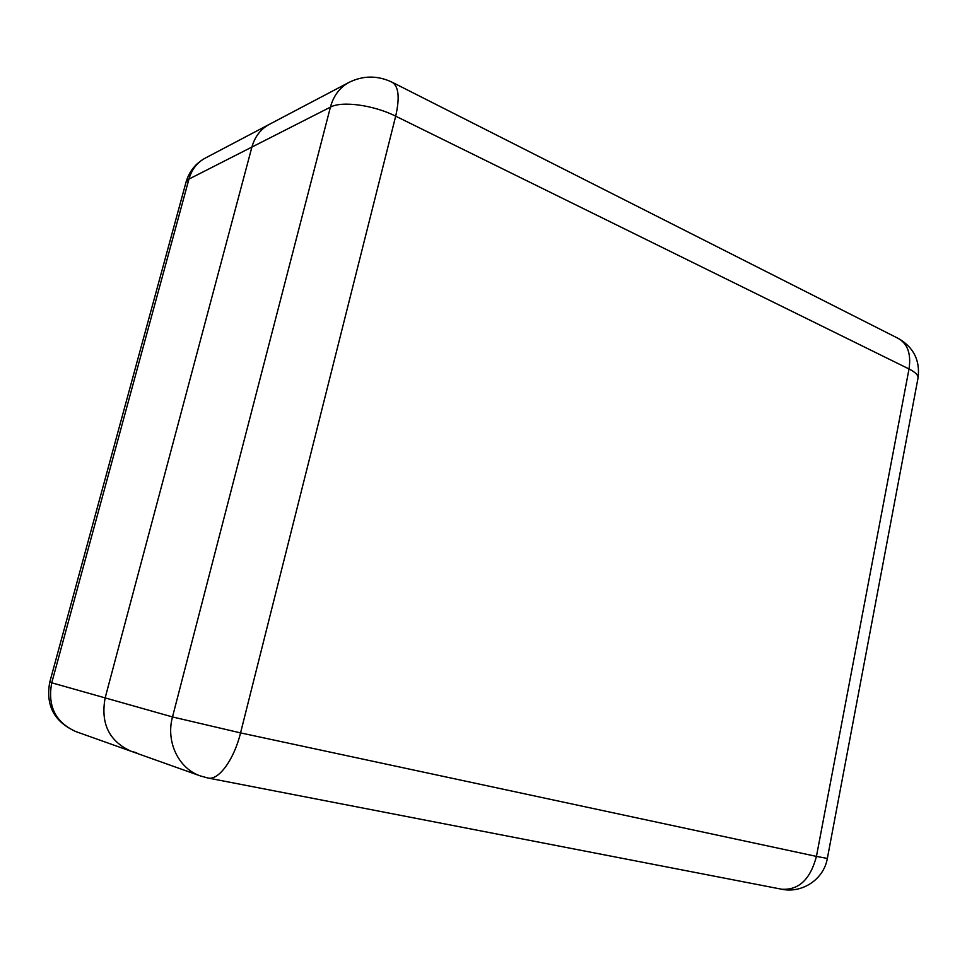 <?xml version="1.0" encoding="UTF-8"?>
<svg xmlns="http://www.w3.org/2000/svg" width="967" height="967" viewBox="0 0 967 967"><rect width="100%" height="100%" fill="white"/><g stroke="black" fill="none" stroke-linecap="round" stroke-linejoin="round"><path stroke-width="1.45" d="M200.532 775.981L207.905 778C218.469 780.84 234.038 759.748 240.553 732.901L816.438 856.399L909.016 368.971L395.684 116.173L240.553 732.901L172.501 716.946L330.424 107.132L188.94 179.088L51.747 682.799L172.501 716.946C165.635 741.798 178.617 768.705 200.532 775.981L131.029 751.238C109.102 741.23 100.471 723.449 105.149 697.896L251.904 147.069C254.841 136.673 260.631 129.107 269.285 124.38C260.631 129.107 254.841 136.673 251.904 147.069L105.149 697.896C100.471 723.449 109.102 741.23 131.029 751.238L136.794 752.822M827.341 858.442L816.438 856.399C810.298 879.499 798.657 890.426 781.505 889.193C802.259 893.713 823.872 879.221 827.341 858.442L917.925 378.58C918.747 375.595 915.773 372.392 909.016 368.971C911.313 353.668 907.542 343.394 897.702 338.148L392.662 82.497M349.014 82.388C339.768 87.441 333.567 95.697 330.424 107.132C341.847 100.725 373.745 105.065 395.684 116.173C399.975 97.244 398.658 85.858 391.72 82.026C377.299 75.329 363.06 75.45 349.014 82.388L205.282 158.092C195.636 163.387 189.23 171.364 186.075 182.014L185.978 182.412M75.837 731.584C55.421 722.313 47.395 706.055 51.747 682.799L49.764 682.122C45.473 705.33 54.164 721.817 75.837 731.584L131.029 751.238M49.764 682.122L186.075 182.014L188.94 179.088C191.696 169.527 197.147 162.529 205.282 158.092M918.082 377.759C920.161 360.715 913.827 347.745 899.08 338.849M208.086 778.036L781.505 889.193"/></g></svg>
